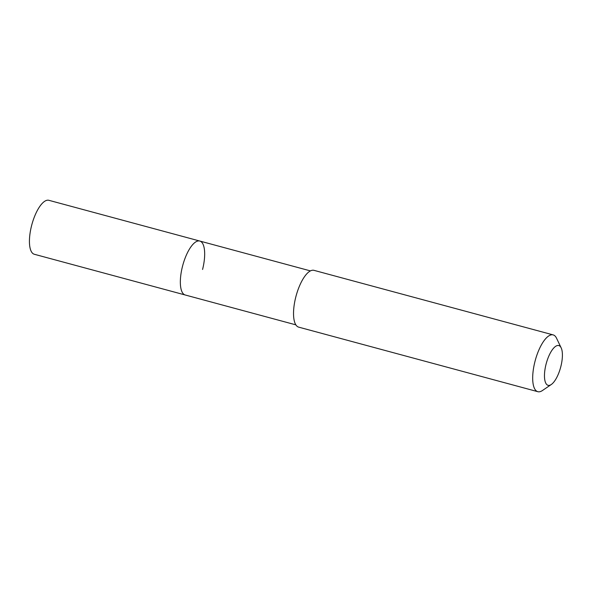 <?xml version="1.0" encoding="UTF-8"?>
<svg xmlns="http://www.w3.org/2000/svg" width="592" height="592" viewBox="0 0 592 592"><rect width="100%" height="100%" fill="white"/><g stroke="black" fill="none" stroke-linecap="round" stroke-linejoin="round"><path stroke-width="0.89" d="M310.423 270.899L48.884 200.311A27.942 10.101 105.1 0 0 31.539 225.833A27.942 10.101 105.1 0 0 34.321 254.264L185.229 294.994A27.942 10.101 -74.9 0 1 182.447 266.563A27.942 10.101 -74.9 0 1 199.785 241.04A27.942 10.101 -74.9 0 1 202.568 269.471M199.785 241.04A27.942 10.101 105.1 0 0 182.447 266.563A27.942 10.101 105.1 0 0 185.229 294.994L295.859 324.853M553.157 334.894L314.012 270.352A29.415 10.634 105.1 0 0 295.748 297.214A29.415 10.634 105.1 0 0 298.679 327.139L537.832 391.689A29.415 10.634 -74.9 0 1 534.902 361.764A29.415 10.634 -74.9 0 1 553.157 334.894A29.415 10.634 -74.9 0 1 556.539 338.195L561.172 347.867A20.587 7.444 -74.9 0 1 560.853 366.507A20.587 7.444 -74.9 0 1 551.278 384.511A20.587 7.444 -74.9 0 1 546.024 364.361A20.587 7.444 -74.9 0 1 561.172 347.867M551.278 384.511L542.413 390.542A29.415 10.634 -74.9 0 1 537.832 391.689"/></g></svg>
